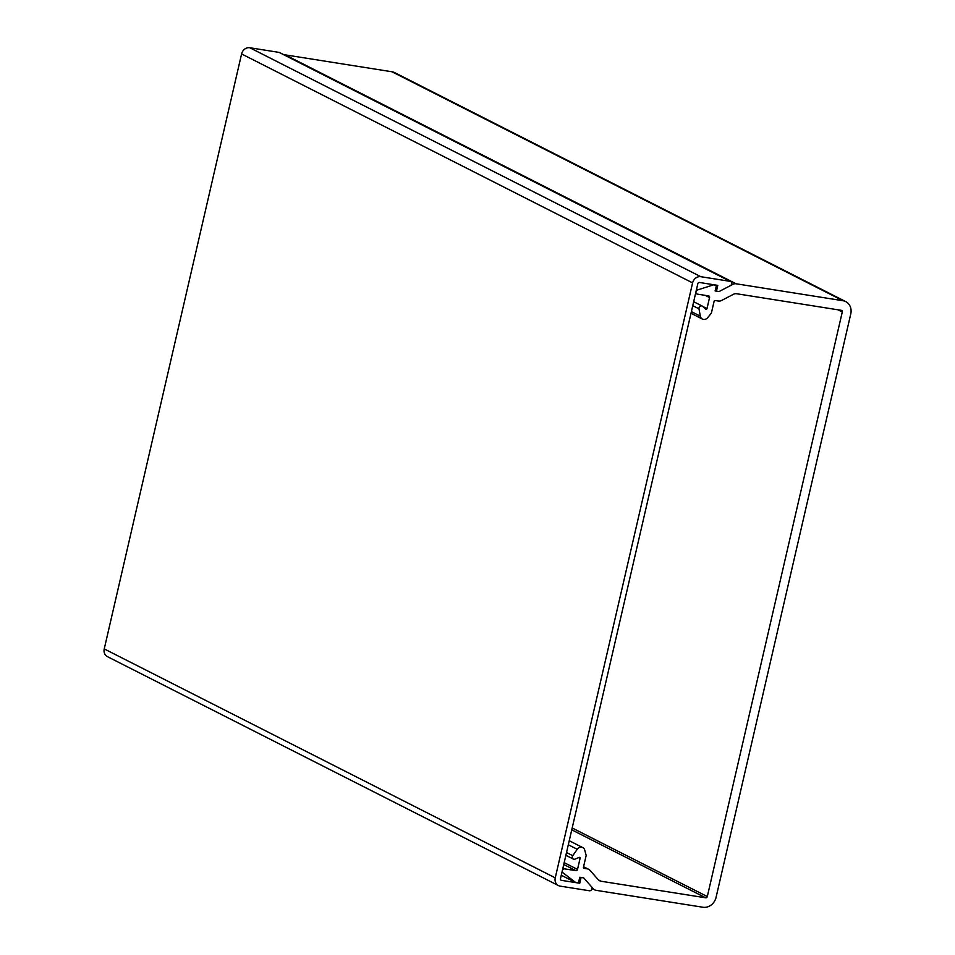 <?xml version="1.0" encoding="UTF-8"?>
<svg xmlns="http://www.w3.org/2000/svg" width="955" height="955" viewBox="0 0 955 955"><rect width="100%" height="100%" fill="white"/><g stroke="black" fill="none" stroke-linecap="round" stroke-linejoin="round"><path stroke-width="1.43" d="M697.83 283.707L560.478 878.696A1.492 1.313 -63.1 0 0 561.445 880.343L579.745 883.244L581.082 877.466L583.696 877.884L591.563 886.813A2.364 2.065 -63.1 0 1 589.426 890.764L560.119 886.121A7.473 6.542 -63.1 0 1 558.4 885.56A7.473 6.542 -63.1 0 1 555.249 877.86L692.602 282.883A7.473 6.542 -63.1 0 1 700.815 276.699L730.121 281.343A2.364 2.065 -63.1 0 1 730.348 285.676L719.055 291.562L716.441 291.156L717.778 285.378L699.478 282.477A1.492 1.313 116.9 0 0 697.83 283.707M558.4 885.56L107.39 656.622A7.473 6.542 -63.1 0 1 104.238 648.911L241.591 53.934A7.473 6.542 -63.1 0 1 249.804 47.75L279.111 52.394A2.364 2.065 -63.1 0 1 279.66 52.573L730.671 281.522M579.745 883.244L578.515 882.623M715.235 290.535L716.441 291.156M692.757 305.684L699.012 308.859L700.313 316.165A4.787 4.19 116.9 0 0 702.391 319.077A4.787 4.19 116.9 0 0 703.489 319.424A4.787 4.19 116.9 0 0 707.655 317.693L711.105 313.479A1.492 1.313 -63.1 0 0 711.451 312.786L714.113 301.255A0.895 0.788 -63.1 0 1 715.092 300.515L718.375 301.04A5.981 5.241 -63.1 0 0 721.61 300.467L733.392 294.319A5.981 5.241 -63.1 0 1 736.627 293.746L841.295 310.327A1.492 1.313 -63.1 0 1 842.274 311.987L707.309 896.566A1.492 1.313 -63.1 0 1 705.673 897.807L601.005 881.226A5.981 5.241 -63.1 0 1 599.633 880.773A5.981 5.241 -63.1 0 1 598.248 879.698L590.035 870.387A5.981 5.241 -63.1 0 0 588.65 869.313L583.565 866.734M583.624 868.155L584.006 868.346A0.895 0.788 -63.1 0 1 583.421 867.355L586.084 855.835A1.492 1.313 -63.1 0 0 586.072 855.083L584.735 850.105A4.787 4.19 116.9 0 0 582.741 847.574A4.787 4.19 116.9 0 0 577.238 849.293L572.761 855.68A2.388 2.089 -63.1 0 0 575.017 859.118L579.064 857.423A0.895 0.788 -63.1 0 1 580.079 858.366L577.524 869.42A1.492 1.313 -63.1 0 1 575.877 870.65L564.727 868.883A2.197 1.922 116.9 0 0 562.984 872.798L575.829 882.623L578.575 882.456L579.781 877.263L583.696 877.884L593.33 888.807A5.981 5.241 -63.1 0 0 594.714 889.881L592.064 888.532M584.006 868.346L587.277 868.871A5.981 5.241 -63.1 0 1 588.65 869.313M284.029 54.793A5.981 5.241 116.9 0 1 285.103 54.841L391.968 71.768L842.979 300.718A11.961 10.469 -63.1 0 1 845.724 301.601A11.961 10.469 -63.1 0 1 850.762 313.92L716.071 897.354A11.961 10.469 -63.1 0 1 702.94 907.25L596.087 890.323A5.981 5.241 -63.1 0 1 594.714 889.881M842.979 300.718L736.114 283.79A5.981 5.241 -63.1 0 0 732.867 284.351L719.055 291.562L715.14 290.941L716.334 285.748L713.863 284.757L697.544 289.95A2.197 1.922 116.9 0 0 697.425 294.128L708.574 295.895A1.492 1.313 -63.1 0 1 709.553 297.542L706.998 308.596A0.895 0.788 -63.1 0 1 705.65 309.157L702.641 306.352A2.388 2.089 -63.1 0 0 702.212 306.054L693.676 301.72M699.012 308.859A2.388 2.089 -63.1 0 1 702.212 306.054M845.724 301.601L394.713 72.652A11.961 10.469 116.9 0 0 391.968 71.768M561.277 875.234L575.829 882.623M560.812 880.021L561.445 880.343M279.111 52.394L730.121 281.343M249.804 47.75L700.815 276.699M241.591 53.934L692.602 282.883M104.238 648.911L555.249 877.86M572.188 827.973L707.309 896.566M842.274 311.987L837.989 309.802M285.103 54.841L736.114 283.79M580.079 858.366L578.611 857.626M564.178 862.64L577.524 869.42M575.877 870.65L563.748 864.502M562.949 867.988L564.727 868.883M561.958 872.285L562.984 872.798M592.076 888.174L593.33 888.807M732.867 284.351L731.697 283.754M696.517 289.425L697.544 289.95M706.998 308.596L702.713 306.424M705.268 295.37L709.553 297.542M700.313 316.165L691.396 311.628M705.673 897.807L571.759 829.823M598.463 879.925L601.005 881.226M568.309 844.757L577.238 849.293M566.518 852.505L572.761 855.68M583.505 866.961L587.277 868.871M695.622 293.304L696.923 293.961M702.391 319.077L691.002 313.288M582.741 847.574L569.24 840.722M573.358 859.082L565.873 855.286"/></g></svg>
